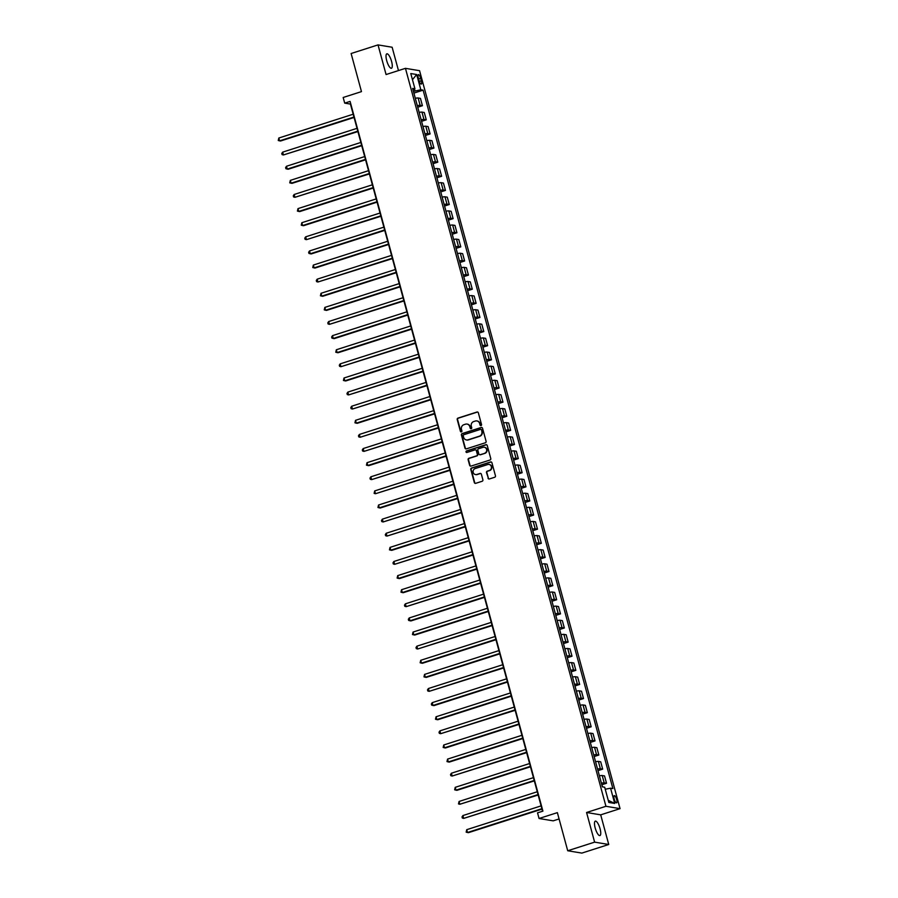 <?xml version="1.0" encoding="UTF-8"?>
<svg xmlns="http://www.w3.org/2000/svg" width="898" height="898" viewBox="0 0 898 898"><rect width="100%" height="100%" fill="white"/><g stroke="black" fill="none" stroke-linecap="round" stroke-linejoin="round"><path stroke-width="1.35" d="M481.014 425.585A0.808 0.763 -80.6 0 0 481.541 424.563L478.342 412.788A1.156 1.1 -80.6 0 0 476.984 412.025L457.969 418.109A1.156 1.1 -80.6 0 0 457.217 419.557L460.416 431.332A0.808 0.763 -80.6 0 0 461.37 431.871A0.808 0.763 -80.6 0 0 461.898 430.86L461.482 429.334A3.715 3.513 -80.6 0 1 463.896 424.698L465.478 424.193A3.715 3.513 -80.6 0 1 469.822 426.662L470.238 428.189A0.808 0.763 -80.6 0 0 471.192 428.728A0.808 0.763 -80.6 0 0 471.719 427.717L471.304 426.191A3.715 3.513 -80.6 0 1 473.717 421.555L475.3 421.05A3.715 3.513 -80.6 0 1 479.644 423.519L480.06 425.046A0.808 0.763 -80.6 0 0 481.014 425.585M600.066 828.753A7.566 2.223 72.3 0 0 595.307 821.142A7.566 2.223 72.3 0 0 595.172 827.945A7.566 2.223 72.3 0 0 599.92 835.555A7.566 2.223 72.3 0 0 600.066 828.753M391.584 61.446A7.566 2.223 72.3 0 0 386.836 53.835A7.566 2.223 72.3 0 0 386.701 60.626A7.566 2.223 72.3 0 0 391.449 68.248A7.566 2.223 72.3 0 0 391.584 61.446M616.657 799.456A3.783 1.111 72.3 0 0 614.277 795.65A3.783 1.111 72.3 0 0 614.21 799.052A3.783 1.111 72.3 0 0 616.589 802.857A3.783 1.111 72.3 0 0 616.657 799.456M488.018 478.185A1.156 1.1 -80.6 0 0 489.376 478.96L494.708 477.253A1.156 1.1 -80.6 0 0 495.46 475.805L491.913 462.728A1.156 1.1 -80.6 0 0 490.555 461.954L471.54 468.038A1.156 1.1 -80.6 0 0 470.788 469.486L474.335 482.563A1.156 1.1 -80.6 0 0 475.693 483.337L482.136 481.272A1.156 1.1 -80.6 0 0 482.888 479.824L481.373 474.234A1.156 1.1 -80.6 0 0 480.015 473.459L476.816 474.481A3.109 2.93 -80.6 0 1 473.078 471.731A3.109 2.93 -80.6 0 1 475.21 468.554L487.726 464.547A3.109 2.93 -80.6 0 1 491.464 467.297A3.109 2.93 -80.6 0 1 489.331 470.473L487.255 471.147A1.156 1.1 -80.6 0 0 486.491 472.595L488.4 478.252A1.156 1.1 -80.6 0 0 489.073 479.004M398.476 70.572L392.134 47.246L378.024 44.9L351.118 53.51L361.467 91.618L343.171 97.478L344.709 103.124L350.085 101.407L542.92 811.13L537.532 812.847L539.069 818.493L553.19 820.839L559.084 818.954M594.622 842.144L608.743 844.49L600.695 814.845L586.574 812.499L594.622 842.144L567.716 850.754L557.366 812.634L539.069 818.493M586.574 812.499L605.937 806.292L405.447 68.338L419.568 70.695L620.058 808.649L605.937 806.292M378.024 44.9L386.073 74.545L405.447 68.338M485.347 442.781A1.156 1.1 -80.6 0 0 486.099 441.333L482.54 428.256A1.156 1.1 -80.6 0 0 481.182 427.482L462.167 433.566A1.156 1.1 -80.6 0 0 461.415 435.014L464.973 448.091A1.156 1.1 -80.6 0 0 466.331 448.865L485.347 442.781M487.221 445.487L490.779 458.564A1.156 1.1 -80.6 0 1 490.027 460.012L471.012 466.096A1.156 1.1 -80.6 0 1 469.654 465.332L468.127 459.731A1.156 1.1 -80.6 0 1 468.891 458.283L476.602 455.814A1.156 1.1 -80.6 0 0 477.354 454.377L476.344 450.661A1.156 1.1 -80.6 0 0 474.986 449.887L466.96 452.457A0.808 0.763 -80.6 0 1 465.983 451.739A0.808 0.763 -80.6 0 1 466.533 450.908L485.863 444.723A1.156 1.1 -80.6 0 1 487.221 445.487M608.743 844.49L581.837 853.1L567.716 850.754M418.322 77.924L418.996 80.405A3.671 1.078 72.3 0 0 421.297 84.098A3.671 1.078 72.3 0 0 421.364 80.798L420.691 78.317A3.671 1.078 72.3 0 0 418.389 74.635A3.671 1.078 72.3 0 0 418.322 77.924M413.035 89.901L414.932 88.79L412.62 88.408L602.39 786.839L604.691 787.22L608.833 802.464L614.715 803.441L608.26 800.343M414.932 88.79L410.79 73.546L416.672 74.523L420.814 89.766L413.439 91.383M413.899 93.1L423.115 90.148L420.814 89.766M423.115 90.148L612.874 788.579L610.573 788.197L614.715 803.441M600.695 814.845L620.058 808.649M344.709 103.124L350.433 104.078L542.56 811.242M414.977 90.889L414.483 89.059M417.738 107.221L422.43 105.717L420.444 98.376L418.131 97.994A4.726 0.673 164.8 0 0 415.314 98.309M421.566 121.331L426.269 119.827L424.271 112.486L421.97 112.104A4.726 0.673 164.8 0 0 419.153 112.43M425.405 135.452L430.108 133.948L428.11 126.607L425.798 126.225A4.726 0.673 164.8 0 0 422.98 126.539M429.244 149.562L433.936 148.058L431.949 140.717L429.637 140.335A4.726 0.673 164.8 0 0 426.819 140.66M433.072 163.683L437.775 162.179L435.777 154.838L433.476 154.456A4.726 0.673 164.8 0 0 430.658 154.77M436.911 177.793L441.614 176.289L439.616 168.947L437.304 168.566A4.726 0.673 164.8 0 0 434.486 168.891M440.75 191.914L445.442 190.41L443.455 183.069L441.143 182.687A4.726 0.673 164.8 0 0 438.325 183.001M444.577 206.024L449.281 204.519L447.283 197.178L444.981 196.797A4.726 0.673 164.8 0 0 442.164 197.122M448.416 220.145L453.12 218.641L451.122 211.299L448.809 210.918A4.726 0.673 164.8 0 0 445.992 211.232M452.255 234.255L456.947 232.75L454.96 225.409L452.648 225.028A4.726 0.673 164.8 0 0 449.831 225.353M456.083 248.376L460.786 246.871L458.788 239.53L456.487 239.149A4.726 0.673 164.8 0 0 453.67 239.463M459.922 262.485L464.625 260.981L462.627 253.64L460.315 253.258A4.726 0.673 164.8 0 0 457.497 253.584M463.761 276.606L468.453 275.102L466.466 267.761L464.154 267.38A4.726 0.673 164.8 0 0 461.336 267.694M467.589 290.716L472.292 289.212L470.294 281.871L467.993 281.489A4.726 0.673 164.8 0 0 465.175 281.815M471.428 304.837L476.131 303.333L474.133 295.992L471.82 295.61A4.726 0.673 164.8 0 0 469.003 295.925M475.267 318.947L479.959 317.443L477.972 310.102L475.659 309.72A4.726 0.673 164.8 0 0 472.842 310.046M479.094 333.068L483.798 331.564L481.799 324.223L479.498 323.841A4.726 0.673 164.8 0 0 476.681 324.156M482.933 347.178L487.636 345.674L485.638 338.333L483.326 337.951A4.726 0.673 164.8 0 0 480.509 338.277M486.772 361.299L491.464 359.795L489.477 352.454L487.165 352.072A4.726 0.673 164.8 0 0 484.348 352.386M490.6 375.409L495.303 373.905L493.305 366.564L490.993 366.182A4.726 0.673 164.8 0 0 488.186 366.507M494.439 389.53L499.131 388.026L497.144 380.685L494.832 380.303A4.726 0.673 164.8 0 0 492.014 380.617M498.278 403.64L502.97 402.136L500.972 394.794L498.671 394.413A4.726 0.673 164.8 0 0 495.853 394.738M502.105 417.761L506.809 416.257L504.811 408.916L502.498 408.534A4.726 0.673 164.8 0 0 499.692 408.848M505.944 431.871L510.636 430.366L508.65 423.025L506.337 422.644A4.726 0.673 164.8 0 0 503.52 422.969M509.783 445.992L514.475 444.488L512.477 437.146L510.176 436.765A4.726 0.673 164.8 0 0 507.359 437.079M513.611 460.102L518.314 458.597L516.316 451.256L514.004 450.875A4.726 0.673 164.8 0 0 511.198 451.2M517.45 474.223L522.142 472.718L520.155 465.377L517.843 464.996A4.726 0.673 164.8 0 0 515.025 465.31M521.278 488.332L525.981 486.828L523.983 479.487L521.682 479.105A4.726 0.673 164.8 0 0 518.864 479.431M525.117 502.453L529.82 500.949L527.822 493.608L525.51 493.226A4.726 0.673 164.8 0 0 522.703 493.541M528.956 516.563L533.648 515.059L531.661 507.718L529.349 507.336A4.726 0.673 164.8 0 0 526.531 507.662M532.783 530.684L537.487 529.18L535.489 521.839L533.188 521.457A4.726 0.673 164.8 0 0 530.37 521.772M536.622 544.794L541.326 543.29L539.328 535.949L537.015 535.567A4.726 0.673 164.8 0 0 534.198 535.893M540.461 558.915L545.153 557.411L543.167 550.07L540.854 549.688A4.726 0.673 164.8 0 0 538.037 550.003M544.289 573.025L548.992 571.521L546.994 564.18L544.693 563.798A4.726 0.673 164.8 0 0 541.876 564.124M548.128 587.146L552.831 585.642L550.833 578.301L548.521 577.919A4.726 0.673 164.8 0 0 545.703 578.233M551.967 601.256L556.659 599.752L554.672 592.411L552.36 592.029A4.726 0.673 164.8 0 0 549.542 592.354M555.795 615.377L560.498 613.873L558.5 606.532L556.199 606.15A4.726 0.673 164.8 0 0 553.381 606.464M559.634 629.487L564.337 627.983L562.339 620.641L560.026 620.26A4.726 0.673 164.8 0 0 557.209 620.585M563.473 643.608L568.165 642.104L566.178 634.763L563.865 634.381A4.726 0.673 164.8 0 0 561.048 634.695M567.3 657.718L572.004 656.214L570.005 648.872L567.704 648.491A4.726 0.673 164.8 0 0 564.887 648.816M571.139 671.839L575.842 670.335L573.844 662.993L571.532 662.612A4.726 0.673 164.8 0 0 568.715 662.926M574.978 685.949L579.67 684.444L577.683 677.103L575.371 676.722A4.726 0.673 164.8 0 0 572.554 677.047M578.806 700.07L583.509 698.565L581.511 691.224L579.21 690.843A4.726 0.673 164.8 0 0 576.393 691.157M582.645 714.179L587.348 712.675L585.35 705.334L583.038 704.952A4.726 0.673 164.8 0 0 580.22 705.278M586.484 728.3L591.176 726.796L589.189 719.455L586.877 719.074A4.726 0.673 164.8 0 0 584.059 719.388M590.312 742.41L595.015 740.906L593.017 733.565L590.716 733.183A4.726 0.673 164.8 0 0 587.898 733.509M594.15 756.531L598.854 755.027L596.856 747.686L594.543 747.304A4.726 0.673 164.8 0 0 591.726 747.619M597.989 770.641L602.681 769.137L600.695 761.796L598.382 761.414A4.726 0.673 164.8 0 0 595.565 761.74M601.817 784.762L606.52 783.258L604.522 775.917L602.21 775.535A4.726 0.673 164.8 0 0 599.404 775.85M422.43 105.717L420.129 105.324A4.726 0.673 164.8 0 0 417.312 105.65M426.269 119.827L423.957 119.445A4.726 0.673 164.8 0 0 421.151 119.771M430.108 133.948L427.796 133.555A4.726 0.673 164.8 0 0 424.979 133.881M433.936 148.058L431.635 147.676A4.726 0.673 164.8 0 0 428.817 148.002M437.775 162.179L435.463 161.786A4.726 0.673 164.8 0 0 432.645 162.111M441.614 176.289L439.302 175.907A4.726 0.673 164.8 0 0 436.484 176.233M445.442 190.41L443.141 190.017A4.726 0.673 164.8 0 0 440.323 190.342M449.281 204.519L446.968 204.138A4.726 0.673 164.8 0 0 444.151 204.463M453.12 218.641L450.807 218.248A4.726 0.673 164.8 0 0 447.99 218.573M456.947 232.75L454.646 232.369A4.726 0.673 164.8 0 0 451.829 232.694M460.786 246.871L458.474 246.479A4.726 0.673 164.8 0 0 455.656 246.804M464.625 260.981L462.313 260.6A4.726 0.673 164.8 0 0 459.495 260.925M468.453 275.102L466.152 274.709A4.726 0.673 164.8 0 0 463.334 275.035M472.292 289.212L469.98 288.83A4.726 0.673 164.8 0 0 467.162 289.156M476.131 303.333L473.818 302.94A4.726 0.673 164.8 0 0 471.001 303.266M479.959 317.443L477.657 317.061A4.726 0.673 164.8 0 0 474.84 317.387M483.798 331.564L481.485 331.171A4.726 0.673 164.8 0 0 478.668 331.497M487.636 345.674L485.324 345.292A4.726 0.673 164.8 0 0 482.507 345.618M491.464 359.795L489.152 359.402A4.726 0.673 164.8 0 0 486.346 359.728M495.303 373.905L492.991 373.523A4.726 0.673 164.8 0 0 490.173 373.849M499.131 388.026L496.83 387.633A4.726 0.673 164.8 0 0 494.012 387.958M502.97 402.136L500.657 401.754A4.726 0.673 164.8 0 0 497.851 402.079M506.809 416.257L504.496 415.864A4.726 0.673 164.8 0 0 501.679 416.189M510.636 430.366L508.335 429.985A4.726 0.673 164.8 0 0 505.518 430.299M514.475 444.488L512.163 444.095A4.726 0.673 164.8 0 0 509.357 444.42M518.314 458.597L516.002 458.216A4.726 0.673 164.8 0 0 513.185 458.53M522.142 472.718L519.841 472.326A4.726 0.673 164.8 0 0 517.024 472.651M525.981 486.828L523.669 486.447A4.726 0.673 164.8 0 0 520.862 486.761M529.82 500.949L527.508 500.556A4.726 0.673 164.8 0 0 524.69 500.882M533.648 515.059L531.347 514.677A4.726 0.673 164.8 0 0 528.529 514.992M537.487 529.18L535.174 528.787A4.726 0.673 164.8 0 0 532.357 529.113M541.326 543.29L539.013 542.908A4.726 0.673 164.8 0 0 536.196 543.223M545.153 557.411L542.852 557.018A4.726 0.673 164.8 0 0 540.035 557.344M548.992 571.521L546.68 571.139A4.726 0.673 164.8 0 0 543.862 571.454M552.831 585.642L550.519 585.249A4.726 0.673 164.8 0 0 547.701 585.575M556.659 599.752L554.358 599.37A4.726 0.673 164.8 0 0 551.54 599.684M560.498 613.873L558.186 613.48A4.726 0.673 164.8 0 0 555.368 613.805M564.337 627.983L562.025 627.601A4.726 0.673 164.8 0 0 559.207 627.915M568.165 642.104L565.863 641.711A4.726 0.673 164.8 0 0 563.046 642.036M572.004 656.214L569.691 655.832A4.726 0.673 164.8 0 0 566.874 656.146M575.842 670.335L573.53 669.942A4.726 0.673 164.8 0 0 570.713 670.267M579.67 684.444L577.369 684.063A4.726 0.673 164.8 0 0 574.552 684.377M583.509 698.565L581.197 698.173A4.726 0.673 164.8 0 0 578.379 698.498M587.348 712.675L585.036 712.294A4.726 0.673 164.8 0 0 582.218 712.608M591.176 726.796L588.875 726.403A4.726 0.673 164.8 0 0 586.057 726.729M595.015 740.906L592.702 740.524A4.726 0.673 164.8 0 0 589.885 740.839M598.854 755.027L596.541 754.634A4.726 0.673 164.8 0 0 593.724 754.96M602.681 769.137L600.369 768.755A4.726 0.673 164.8 0 0 597.563 769.07M606.52 783.258L604.208 782.865A4.726 0.673 164.8 0 0 601.391 783.191M605.241 789.23L610.573 788.197M412.463 79.686L416.672 74.523M480.868 425.607A0.808 0.763 -80.6 0 1 480.441 425.102L480.026 423.575A3.715 3.513 -80.6 0 0 477.062 420.971M467.241 424.114A3.715 3.513 -80.6 0 1 470.204 426.73L470.619 428.245A0.808 0.763 -80.6 0 0 471.035 428.761M477.669 412.036A1.156 1.1 -80.6 0 0 477.366 412.081L458.35 418.165A1.156 1.1 -80.6 0 0 457.598 419.613L460.797 431.388A0.808 0.763 -80.6 0 0 461.213 431.904M481.867 427.493A1.156 1.1 -80.6 0 0 481.564 427.549L462.549 433.633A1.156 1.1 -80.6 0 0 461.796 435.081L465.355 448.158A1.156 1.1 -80.6 0 0 466.028 448.91M481.395 429.951A0.808 0.763 -80.6 0 0 480.441 429.401L463.761 434.744A0.808 0.763 -80.6 0 0 463.222 435.766L463.66 437.371A3.715 3.513 -80.6 0 0 468.004 439.829L479.42 436.181A3.715 3.513 -80.6 0 0 481.833 431.556L481.777 430.007A0.808 0.763 -80.6 0 0 480.98 429.435M466.623 439.975A3.715 3.513 -80.6 0 0 468.386 439.897L468.004 439.829M481.777 430.007L482.215 431.612A3.715 3.513 -80.6 0 1 479.801 436.248L468.386 439.897M475.671 449.898A1.156 1.1 -80.6 0 1 476.726 450.717L477.736 454.433A1.156 1.1 -80.6 0 1 476.984 455.881L469.272 458.35A1.156 1.1 -80.6 0 0 468.509 459.798L470.036 465.389A1.156 1.1 -80.6 0 0 470.709 466.152M486.548 444.735A1.156 1.1 -80.6 0 0 486.245 444.779L466.915 450.964A0.808 0.763 -80.6 0 0 466.814 452.491M484.594 453.254A3.109 2.93 -80.6 0 0 484.303 447.226A3.109 2.93 -80.6 0 0 482.989 447.327L478.578 448.742A1.156 1.1 -80.6 0 0 477.826 450.19L478.836 453.894A1.156 1.1 -80.6 0 0 480.194 454.669L484.976 453.322A3.109 2.93 -80.6 0 0 484.493 447.271M479.891 454.714A1.156 1.1 -80.6 0 0 480.576 454.736L480.194 454.669M484.976 453.322L480.576 454.736M489.23 464.491A3.109 2.93 -80.6 0 1 489.713 470.541L487.636 471.203A1.156 1.1 -80.6 0 0 486.873 472.651L488.4 478.252M475.693 474.604A3.109 2.93 -80.6 0 0 477.197 474.548L476.816 474.481M480.688 473.471A1.156 1.1 -80.6 0 0 480.396 473.527L477.197 474.548M491.228 461.965A1.156 1.1 -80.6 0 0 490.937 462.021L471.921 468.105A1.156 1.1 -80.6 0 0 471.169 469.553L474.716 482.63A1.156 1.1 -80.6 0 0 475.39 483.382M415.258 98.095L414.068 93.718M353.195 114.214L278.818 138.023L279.592 140.851L280.546 141.008L354.07 117.47M278.818 138.023L278.245 140.492L279.592 140.851L353.958 117.043M419.097 112.205L417.907 107.839M357.022 128.335L282.657 152.144L283.42 154.961L357.909 131.579M282.657 152.144L281.77 153.479L282.084 154.613L283.42 154.961L357.797 131.153M422.924 126.326L421.734 121.948M360.861 142.445L286.496 166.253L287.259 169.082L288.213 169.239L361.737 145.701M286.496 166.253L285.609 167.6L285.912 168.723L287.259 169.082L361.625 145.274M426.763 140.436L425.573 136.069M364.689 156.566L290.323 180.375L291.098 183.192L292.052 183.349L365.576 159.81M290.323 180.375L289.751 182.844L291.098 183.192L365.464 159.384M430.602 154.557L429.412 150.179M368.528 170.676L294.162 194.484L294.926 197.313L369.415 173.931M294.162 194.484L293.276 195.831L293.59 196.954L294.926 197.313L369.291 173.505M434.43 168.667L433.24 164.3M372.367 184.797L298.001 208.605L298.765 211.423L299.719 211.58L373.242 188.041M298.001 208.605L297.418 211.075L298.765 211.423L373.13 187.615M438.269 182.788L437.079 178.41M376.195 198.907L301.829 222.715L302.604 225.544L303.558 225.701L377.081 202.162M301.829 222.715L301.257 225.185L302.604 225.544L376.969 201.736M442.097 196.898L440.918 192.531M380.034 213.028L305.668 236.836L306.431 239.654L380.92 216.272M305.668 236.836L304.781 238.172L305.096 239.306L306.431 239.654L380.797 215.846M445.936 211.019L444.746 206.641M383.873 227.138L309.507 250.946L310.27 253.775L311.224 253.932L384.748 230.393M309.507 250.946L308.62 252.293L308.923 253.416L310.27 253.775L384.636 229.967M449.775 225.129L448.585 220.762M387.7 241.259L313.335 265.067L314.109 267.885L315.063 268.042L388.587 244.503M313.335 265.067L312.762 267.537L314.109 267.885L388.475 244.076M453.602 239.25L452.424 234.872M391.539 255.369L317.174 279.177L317.937 282.006L392.426 258.624M317.174 279.177L316.287 280.524L316.601 281.646L317.937 282.006L392.303 258.197M457.441 253.359L456.251 248.993M395.378 269.49L321.013 293.298L321.776 296.116L322.73 296.273L396.254 272.734M321.013 293.298L320.429 295.768L321.776 296.116L396.141 272.307M461.28 267.481L460.09 263.103M399.206 283.6L324.84 307.408L325.615 310.237L326.569 310.394L400.093 286.855M324.84 307.408L324.268 309.877L325.615 310.237L399.98 286.428M465.108 281.59L463.929 277.224M403.045 297.721L328.679 321.529L329.443 324.346L403.932 300.965M328.679 321.529L327.792 322.865L328.107 323.998L329.443 324.346L403.808 300.538M468.947 295.711L467.757 291.334M406.884 311.831L332.518 335.639L333.281 338.467L334.236 338.625L407.759 315.086M332.518 335.639L331.631 336.986L331.934 338.108L333.281 338.467L407.647 314.659M472.786 309.821L471.596 305.455M410.712 325.952L336.346 349.76L337.12 352.577L338.075 352.734L411.598 329.196M336.346 349.76L335.773 352.229L337.12 352.577L411.486 328.769M476.614 323.942L475.435 319.565M414.55 340.061L340.185 363.87L340.948 366.698L415.437 343.317M340.185 363.87L339.298 365.217L339.612 366.339L340.948 366.698L415.314 342.89M480.452 338.052L479.263 333.686M418.389 354.182L344.013 377.991L344.787 380.808L345.741 380.965L419.265 357.426M344.013 377.991L343.44 380.46L344.787 380.808L419.153 357M484.291 352.173L483.102 347.795M422.217 368.292L347.852 392.1L348.615 394.929L423.104 371.548M347.852 392.1L346.976 393.447L347.279 394.57L348.615 394.929L422.992 371.121M488.119 366.283L486.929 361.916M426.056 382.413L351.69 406.222L352.454 409.039L426.943 385.657M351.69 406.222L350.804 407.557L351.118 408.691L352.454 409.039L426.819 385.231M491.958 380.404L490.768 376.026M429.895 396.523L355.518 420.331L356.293 423.16L357.247 423.317L430.771 399.778M355.518 420.331L354.946 422.801L356.293 423.16L430.658 399.352M495.797 394.514L494.607 390.147M433.723 410.644L359.357 434.452L360.12 437.27L434.61 413.888M359.357 434.452L358.47 435.788L358.785 436.922L360.12 437.27L434.497 413.462M499.625 408.635L498.435 404.257M437.562 424.754L363.196 448.562L363.959 451.391L438.449 428.009M363.196 448.562L362.309 449.909L362.612 451.032L363.959 451.391L438.325 427.583M503.464 422.745L502.274 418.378M441.401 438.875L367.024 462.683L367.798 465.501L368.752 465.658L442.276 442.119M367.024 462.683L366.451 465.153L367.798 465.501L442.164 441.693M507.303 436.866L506.113 432.488M445.228 452.985L370.863 476.793L371.626 479.622L446.115 456.24M370.863 476.793L369.976 478.14L370.29 479.263L371.626 479.622L446.003 455.814M511.13 450.976L509.941 446.609M449.067 467.106L374.702 490.914L375.465 493.732L449.954 470.35M374.702 490.914L374.118 493.384L375.465 493.732L449.831 469.923M514.969 465.097L513.779 460.719M452.906 481.216L378.529 505.024L379.304 507.853L380.258 508.01L453.782 484.471M378.529 505.024L377.957 507.493L379.304 507.853L453.67 484.044M518.808 479.206L517.618 474.84M456.734 495.337L382.368 519.145L383.132 521.962L457.621 498.581M382.368 519.145L381.482 520.481L381.796 521.615L383.132 521.962L457.509 498.154M522.636 493.328L521.446 488.95M460.573 509.447L386.207 533.255L386.971 536.084L461.46 512.702M386.207 533.255L385.321 534.602L385.624 535.724L386.971 536.084L461.336 512.275M526.475 507.437L525.285 503.071M464.412 523.568L390.035 547.376L390.81 550.193L391.764 550.351L465.287 526.812M390.035 547.376L389.463 549.845L390.81 550.193L465.175 526.385M530.314 521.558L529.124 517.181M468.24 537.678L393.874 561.486L394.637 564.314L469.126 540.933M393.874 561.486L392.987 562.833L393.302 563.955L394.637 564.314L469.003 540.506M534.142 535.668L532.952 531.302M472.079 551.799L397.713 575.607L398.476 578.424L399.43 578.581L472.954 555.043M397.713 575.607L397.129 578.076L398.476 578.424L472.842 554.616M537.981 549.789L536.791 545.412M475.906 565.908L401.541 589.717L402.315 592.545L403.269 592.702L476.793 569.164M401.541 589.717L400.968 592.186L402.315 592.545L476.681 568.737M541.82 563.899L540.63 559.533M479.745 580.029L405.38 603.838L406.143 606.655L480.632 583.273M405.38 603.838L404.493 605.173L404.807 606.307L406.143 606.655L480.509 582.847M545.647 578.02L544.457 573.642M483.584 594.139L409.219 617.947L409.982 620.776L410.936 620.933L484.46 597.395M409.219 617.947L408.332 619.294L408.635 620.417L409.982 620.776L484.348 596.968M549.486 592.13L548.296 587.763M487.412 608.26L413.046 632.069L413.821 634.886L414.775 635.043L488.299 611.504M413.046 632.069L412.474 634.538L413.821 634.886L488.186 611.078M553.314 606.251L552.135 601.873M491.251 622.37L416.885 646.178L417.649 649.007L492.138 625.625M416.885 646.178L415.999 647.525L416.313 648.648L417.649 649.007L492.014 625.199M557.153 620.361L555.963 615.994M495.09 636.491L420.724 660.299L421.488 663.117L422.442 663.274L495.965 639.735M420.724 660.299L420.141 662.769L421.488 663.117L495.853 639.309M560.992 634.482L559.802 630.104M498.918 650.601L424.552 674.409L425.326 677.238L426.281 677.395L499.804 653.856M424.552 674.409L423.979 676.879L425.326 677.238L499.692 653.43M564.82 648.592L563.641 644.225M502.757 664.722L428.391 688.53L429.154 691.348L503.643 667.966M428.391 688.53L427.504 689.866L427.818 691L429.154 691.348L503.52 667.54M568.659 662.713L567.469 658.335M506.595 678.832L432.23 702.64L432.993 705.469L433.947 705.626L507.471 682.087M432.23 702.64L431.343 703.987L431.646 705.11L432.993 705.469L507.359 681.661M572.497 676.823L571.308 672.456M510.423 692.953L436.058 716.761L436.832 719.579L437.786 719.736L511.31 696.197M436.058 716.761L435.485 719.231L436.832 719.579L511.198 695.77M576.325 690.944L575.147 686.566M514.262 707.063L439.897 730.871L440.66 733.7L515.149 710.318M439.897 730.871L439.01 732.218L439.324 733.34L440.66 733.7L515.025 709.891M580.164 705.053L578.974 700.687M518.101 721.184L443.735 744.992L444.499 747.81L445.453 747.967L518.977 724.428M443.735 744.992L443.152 747.462L444.499 747.81L518.864 724.001M584.003 719.175L582.813 714.797M521.929 735.294L447.563 759.102L448.338 761.931L449.281 762.088L522.816 738.549M447.563 759.102L446.991 761.571L448.338 761.931L522.703 738.122M587.831 733.284L586.652 728.918M525.768 749.415L451.402 773.223L452.165 776.04L526.655 752.659M451.402 773.223L450.515 774.559L450.83 775.692L452.165 776.04L526.531 752.232M591.67 747.405L590.48 743.028M529.607 763.525L455.23 787.333L456.004 790.161L456.959 790.319L530.482 766.78M455.23 787.333L454.657 789.802L456.004 790.161L530.37 766.353M595.509 761.515L594.319 757.149M533.434 777.646L459.069 801.454L459.832 804.271L534.321 780.89M459.069 801.454L458.496 803.923L459.832 804.271L534.209 780.463M599.336 775.636L598.147 771.259M537.273 791.755L462.908 815.564L463.671 818.392L538.16 795.011M462.908 815.564L462.021 816.911L462.324 818.033L463.671 818.392L538.037 794.584M602.715 786.895L601.986 785.38M541.112 805.876L466.736 829.673L467.51 832.502L468.464 832.659L541.988 809.12M466.736 829.673L466.163 832.154L467.51 832.502L541.876 808.694M420.129 105.324L418.131 97.994M423.957 119.445L421.97 112.104M427.796 133.555L425.798 126.225M431.635 147.676L429.637 140.335M435.463 161.786L433.476 154.456M439.302 175.907L437.304 168.566M443.141 190.017L441.143 182.687M446.968 204.138L444.981 196.797M450.807 218.248L448.809 210.918M454.646 232.369L452.648 225.028M458.474 246.479L456.487 239.149M462.313 260.6L460.315 253.258M466.152 274.709L464.154 267.38M469.98 288.83L467.993 281.489M473.818 302.94L471.82 295.61M477.657 317.061L475.659 309.72M481.485 331.171L479.498 323.841M485.324 345.292L483.326 337.951M489.152 359.402L487.165 352.072M492.991 373.523L490.993 366.182M496.83 387.633L494.832 380.303M500.657 401.754L498.671 394.413M504.496 415.864L502.498 408.534M508.335 429.985L506.337 422.644M512.163 444.095L510.176 436.765M516.002 458.216L514.004 450.875M519.841 472.326L517.843 464.996M523.669 486.447L521.682 479.105M527.508 500.556L525.51 493.226M531.347 514.677L529.349 507.336M535.174 528.787L533.188 521.457M539.013 542.908L537.015 535.567M542.852 557.018L540.854 549.688M546.68 571.139L544.693 563.798M550.519 585.249L548.521 577.919M554.358 599.37L552.36 592.029M558.186 613.48L556.199 606.15M562.025 627.601L560.026 620.26M565.863 641.711L563.865 634.381M569.691 655.832L567.704 648.491M573.53 669.942L571.532 662.612M577.369 684.063L575.371 676.722M581.197 698.173L579.21 690.843M585.036 712.294L583.038 704.952M588.875 726.403L586.877 719.074M592.702 740.524L590.716 733.183M596.541 754.634L594.543 747.304M600.369 768.755L598.382 761.414M604.208 782.865L602.21 775.535M418.614 78.979L420.691 78.317M419.332 81.449L421.364 80.798"/></g></svg>
